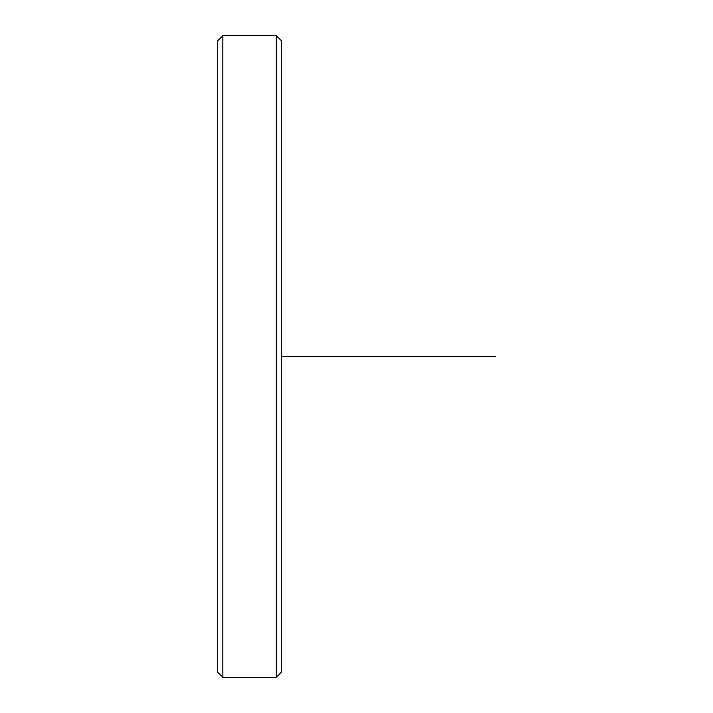 <?xml version="1.0" encoding="UTF-8"?>
<svg xmlns="http://www.w3.org/2000/svg" width="713" height="713" viewBox="0 0 713 713"><rect width="100%" height="100%" fill="white"/><g stroke="black" fill="none" stroke-linecap="round" stroke-linejoin="round"><path stroke-width="1.07" d="M217.465 672.002L217.465 40.998L222.812 35.65L222.812 677.35L217.465 672.002M276.288 35.65L281.635 40.998L281.635 672.002L276.288 677.35L276.288 35.65L222.812 35.65M281.635 356.5L495.535 356.5M276.288 677.35L222.812 677.35"/></g></svg>
